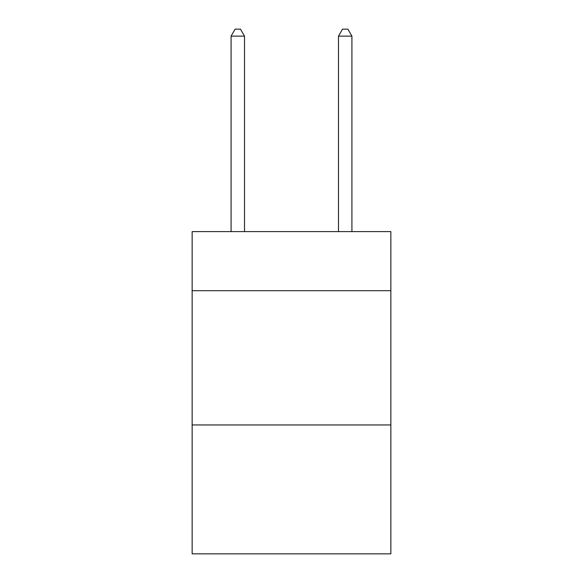<?xml version="1.0" encoding="UTF-8"?>
<svg xmlns="http://www.w3.org/2000/svg" width="583" height="583" viewBox="0 0 583 583"><rect width="100%" height="100%" fill="white"/><g stroke="black" fill="none" stroke-linecap="round" stroke-linejoin="round"><path stroke-width="0.87" d="M390.858 290.691L390.858 231.619L192.142 231.619L192.142 290.691L390.858 290.691L390.858 553.85L192.142 553.85L192.142 290.691M390.858 424.956L192.142 424.956M244.51 231.619L244.51 36.131L231.079 36.131L231.079 231.619M231.079 36.131L235.109 29.15L240.48 29.15L244.51 36.131M351.921 231.619L351.921 36.131L338.49 36.131L338.49 231.619M338.49 36.131L342.52 29.15L347.891 29.15L351.921 36.131"/></g></svg>
